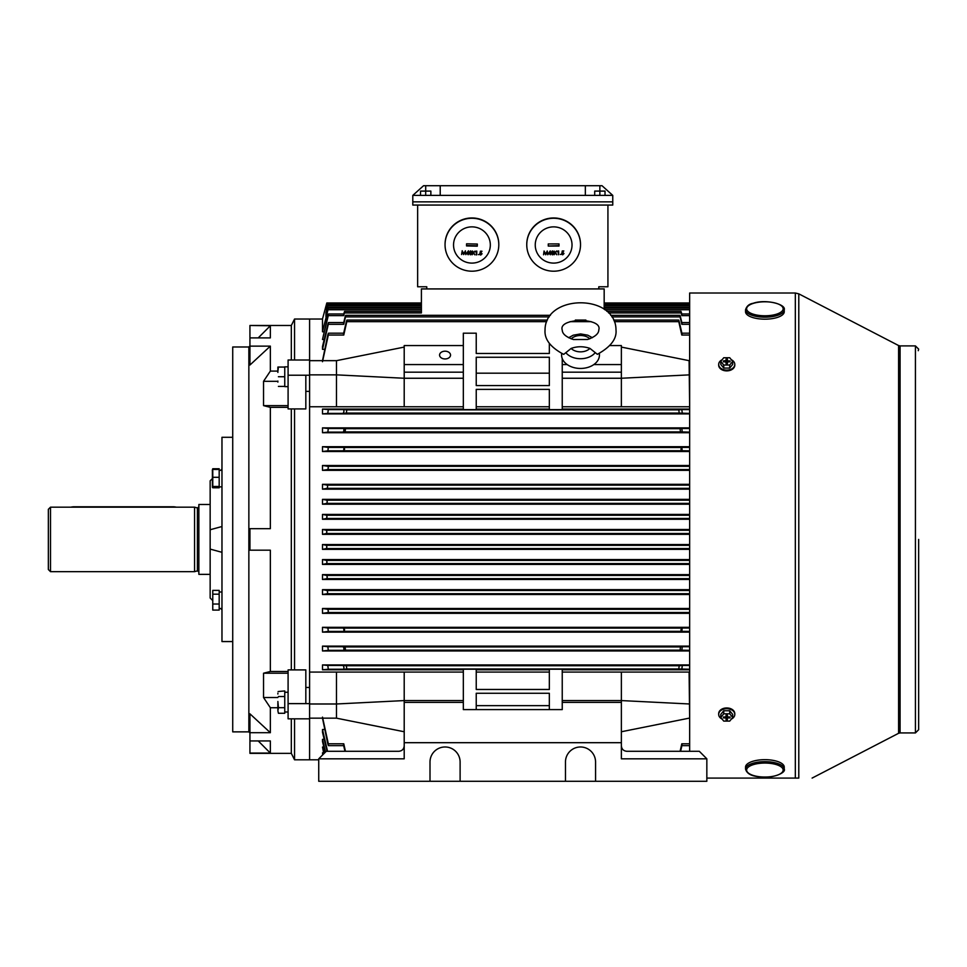 <?xml version="1.0" encoding="UTF-8"?>
<svg xmlns="http://www.w3.org/2000/svg" width="967" height="967" viewBox="0 0 967 967"><rect width="100%" height="100%" fill="white"/><g stroke="black" fill="none" stroke-linecap="round" stroke-linejoin="round"><path stroke-width="1.45" d="M731.366 359.748A8.062 5.705 180 0 1 734.799 364.426L734.799 365.175A8.062 5.705 180 0 1 726.737 370.881A8.062 5.705 180 0 1 718.674 365.175L718.674 364.426A8.062 5.705 180 0 1 722.107 359.76M734.799 364.426A8.062 5.705 180 0 1 726.737 370.119A8.062 5.705 180 0 1 718.674 364.426M732.696 361.392L732.696 364.426L729.71 368.076L723.751 368.064L720.778 364.414L720.778 361.368L723.763 357.73L729.722 357.742L732.696 361.392L729.71 365.03L723.751 365.03L720.778 361.368M729.916 361.839L730.073 360.933L730.073 361.839L727.933 361.839L727.027 363.737M726.435 363.737L725.552 361.839L723.401 361.827L723.401 360.921L726.096 360.534L726.652 363.737M725.721 361.96L725.54 360.921M726.821 363.737L727.389 360.534L727.74 361.972M723.751 368.064L723.751 365.03M729.71 368.076L729.71 365.03M726.084 362.226L726.084 363.737L727.377 363.737L727.377 362.226M727.389 360.534L727.389 359.023L726.096 359.023L726.096 360.534M730.073 360.933L727.921 360.921M723.57 361.827L723.401 360.921M726.785 363.737L727.389 359.023M726.785 362.492L726.096 359.023M726.701 362.492L726.701 363.737M589.943 348.398L597.364 354.309C610.721 346.935 616.922 338.801 615.991 329.916L615.991 329.82C615.774 293.521 544.941 293.992 545.037 330.049L545.037 330.146C544.336 339.296 550.549 347.371 563.701 354.381L571.122 348.446A11.568 8.183 -0 0 0 589.943 348.398C583.452 346.198 577.178 346.21 571.122 348.446M561.718 353.511A18.917 13.381 -0 0 0 561.597 355.119A18.917 13.381 -0 0 0 580.575 368.451A18.917 13.381 -0 0 0 599.431 355.022A18.917 13.381 -0 0 0 599.298 353.438M573.419 339.526L587.585 339.49C595.019 336.854 598.754 333.663 598.791 329.916L598.791 329.904C602.985 317.285 557.923 317.551 562.238 330.049L562.238 330.073C562.371 333.893 566.094 337.048 573.419 339.526M219.183 591.961L220.573 591.985M221.975 591.961L219.183 592.07M706.841 778.084L798.79 778.084C816.353 778.084 816.353 778.084 798.79 778.084L798.79 293.847L795.333 293.013L689.652 293.013L689.652 751.286M722.107 719.085A8.062 5.705 0 0 1 718.674 714.42L718.674 713.658A8.062 5.705 0 0 1 726.737 707.953A8.062 5.705 0 0 1 734.799 713.658L734.799 714.42A8.062 5.705 0 0 1 731.366 719.085M718.674 714.42A8.062 5.705 0 0 1 726.737 708.714A8.062 5.705 0 0 1 734.799 714.42M720.778 717.441L720.778 714.408L723.763 710.757L729.722 710.769L732.696 714.42L732.696 717.466L729.71 721.104L723.751 721.104L720.778 717.441L723.763 713.803L729.722 713.815L732.696 717.466M727.752 716.873L727.377 718.3L726.821 715.096M726.652 715.096L726.084 718.3L725.733 716.861M723.558 716.994L723.401 717.913L723.401 716.994L725.54 716.994L726.447 715.096M727.039 715.096L727.921 717.006L730.073 717.006L730.073 717.913L727.933 717.913M729.722 710.769L729.722 713.815M723.763 710.757L723.763 713.803M726.084 718.3L726.084 719.811L727.377 719.811L727.377 718.3M723.401 717.913L725.552 717.913M727.389 716.607L727.389 715.096L726.096 715.096L726.096 716.62M729.904 717.006L730.073 717.913M726.688 715.096L726.084 719.811M726.688 716.342L727.377 719.811M726.773 716.342L726.773 715.096M70.954 507.167A9.67 6.854 0 0 1 74.157 506.781L173.057 506.781A9.67 6.854 0 0 1 176.26 507.167M248.857 346.984L232.721 346.984L232.721 731.862L248.857 731.862L248.857 346.984L249.933 345.908M291.321 669.901L291.321 408.932M318.735 759.808L309.597 759.808L309.597 718.819L288.093 718.819L288.093 669.901L294.548 669.901L294.548 408.932L305.826 408.932L305.826 375.22L309.597 375.22L309.597 391.369L305.826 391.369M258.225 740.94L270.349 753.088L270.349 740.94L249.933 740.94L249.933 753.353L291.321 753.353L291.321 718.819M270.349 732.708L249.933 732.708L249.933 713.815L270.349 732.708L270.349 707.735L277.88 707.735M291.321 360.014L291.321 325.48L249.933 325.48L270.349 325.746L258.225 337.894L270.349 325.746L270.349 337.894L249.933 337.894L249.933 346.126L270.349 346.126L270.349 371.098L263.544 381.3L263.544 405.62L270.349 407.361L270.349 528.671L249.933 528.671L249.933 550.175L270.349 550.175L270.349 671.485L263.544 673.213L263.544 697.533L270.349 707.735M270.349 407.361L288.093 407.361M270.349 671.485L288.093 671.485M270.349 371.098L277.88 371.098M270.349 346.126L249.933 365.03L249.933 346.126M249.933 732.708L249.933 740.94M270.349 753.088L249.933 753.088M294.548 360.014L294.548 319.025L291.321 325.48M463.326 672.077L309.597 672.077L309.597 406.756L309.597 759.808L294.548 759.808L294.548 718.819M294.548 669.901L305.826 669.901L305.826 703.625L309.597 703.625L309.597 687.477L305.826 687.477M294.548 408.932L288.093 408.932L288.093 360.014L309.597 360.014L309.597 319.025L294.548 319.025M327.027 312.583L325.952 312.583L325.952 316.753L327.765 309.742C328.357 307.748 328.442 307.748 328.018 309.754L322.495 331.79L322.495 319.025L309.597 319.025L309.597 406.756L463.326 406.756M249.933 325.746L249.933 337.894M288.093 703.625L305.826 703.625M288.093 375.22L305.826 375.22M263.544 697.533L277.88 697.533M263.544 673.213L288.093 673.213M263.544 405.62L288.093 405.62M263.544 381.3L277.88 381.3M212.305 600.156L210.153 598.005L210.153 529.747L221.975 526.519L221.975 437.289L232.721 437.289M212.305 478.677L210.153 480.829L210.153 529.747L221.975 526.519L221.975 552.314L210.153 549.099L221.975 552.314L221.975 641.556L232.721 641.556M425.685 195.394L425.685 191.091L420.536 191.091L420.536 195.394M430.859 191.091L430.859 195.394L430.871 191.091L425.685 191.091M604.17 309.259L604.17 288.928L421.407 288.928L421.407 312.933L344.385 312.933C344.784 310.927 344.675 310.927 344.071 312.933L343.805 313.985M598.791 288.928L598.791 286.776L607.929 286.776L607.929 205.064M417.635 205.064L417.635 286.776L426.773 286.776L426.773 288.928M585.349 195.394L440.215 195.394L440.215 185.712L423.558 185.712L412.8 195.394L412.8 201.849L612.764 201.849L612.764 205.064L412.8 205.064L412.8 201.849L612.764 201.849L612.764 195.394L602.018 185.712L585.349 185.712L585.349 195.394L612.764 195.394M412.8 195.394L440.215 195.394M440.215 185.712L585.349 185.712M553.571 218.264A26.883 26.472 180 0 0 526.761 244.796A26.883 26.472 180 0 0 553.704 271.207A26.883 26.472 180 0 0 580.514 244.675A26.883 26.472 180 0 0 553.571 218.264M553.595 226.87A18.397 18.119 180 0 0 535.247 245.026A18.397 18.119 180 0 0 553.68 263.097A18.397 18.119 180 0 0 572.029 244.941A18.397 18.119 180 0 0 553.595 226.87M580.514 244.494A26.883 26.472 180 0 0 553.607 217.962A26.883 26.472 180 0 0 526.761 244.494M561.513 253.801L562.685 254.466L563.64 253.523L561.9 252.907L562.286 250.949L563.821 250.949L562.347 252.399L563.979 253.535L562.673 254.853L561.513 253.801L562.685 254.369L563.64 253.427M560.364 254.406L560.993 254.49L560.364 254.406M557.754 251.347L558.66 250.961L558.672 254.756L557.754 251.347M554.018 254.768L555.239 252.883L554.055 251.069L555.433 252.58L556.412 251.057L555.626 252.883L556.859 254.768L555.433 253.185L554.018 254.768L555.215 252.834M554.055 251.069L555.433 252.484L556.811 251.057M555.662 252.834L556.859 254.768M551.093 252.931L552.35 250.888L553.656 252.919L552.362 254.877L551.093 252.931L552.35 250.973L553.656 252.919M543.575 254.708L544.058 250.997L545.666 254.031L547.262 250.985L547.769 254.792L547.068 252.121L545.714 254.792L544.264 252.121L543.575 254.708M548.265 246.053L559.011 246.029L559.011 243.914L548.265 243.938L548.265 246.053L559.011 245.654M548.204 253.934L550.247 250.888L550.332 254.78L549.993 253.922L548.204 253.934L550.247 250.985L550.755 253.922M548.265 243.938L548.265 245.678M543.575 254.792L544.058 251.094L545.666 254.128L547.262 250.985M547.262 251.082L547.769 254.792M550.32 253.922L550.332 254.78M548.869 253.547L549.981 253.547L549.981 251.94L548.869 253.547M548.93 253.451L549.981 253.451M551.432 252.931L552.362 254.49L553.317 252.919L552.362 251.36L551.432 252.919M551.432 252.834L552.362 254.394L553.317 252.834M557.971 251.057L558.66 250.961M558.66 251.057L558.672 254.756M561.9 252.907L562.286 250.949M562.286 251.045L563.821 250.949M562.794 252.327L563.979 253.535M472.573 218.276A26.883 26.472 180 0 0 445.05 244.736A26.883 26.472 180 0 0 471.292 271.195A26.883 26.472 180 0 0 498.803 244.736A26.883 26.472 180 0 0 472.573 218.276M472.367 226.87A18.397 18.119 180 0 0 453.547 244.554A18.397 18.119 180 0 0 471.485 263.097A18.397 18.119 180 0 0 490.317 245.425A18.397 18.119 180 0 0 472.367 226.87M498.803 244.578A26.883 26.472 180 0 0 472.259 217.962A26.883 26.472 180 0 0 445.05 244.578M480.889 252.568L482.037 253.801L480.696 255.083L479.572 254.007L480.72 254.696L481.699 253.777L479.983 253.112L480.418 251.178L481.953 251.215L480.442 252.629L482.037 253.717M479.572 254.007L480.72 254.611L481.699 253.692M478.399 254.575L479.028 254.684L478.399 254.575M475.873 251.444L476.791 251.094L476.707 254.889L475.873 251.444M472.053 254.78L473.322 252.919L472.585 251.082L473.528 252.629L474.942 251.142L473.721 252.931L474.894 254.841L473.516 253.221L472.053 254.78L473.298 252.87M472.186 251.082L473.528 252.532L474.942 251.142M473.745 252.883L474.894 254.841M469.176 252.979L470.482 250.852L471.739 252.822M471.739 252.774L470.385 254.841L469.176 252.858L470.482 250.936L471.739 252.919M461.61 254.442L462.202 250.743L463.725 253.825L465.393 250.828L465.804 254.635L465.175 251.952L463.677 254.587L462.371 251.879L461.61 254.442M466.529 245.92L477.275 246.174L477.335 244.059L466.577 243.805L466.529 245.92M466.263 253.789L468.451 250.804L468.366 254.696L468.04 253.825L466.263 253.789L468.451 250.888M468.028 254.684L468.04 253.825M466.541 245.545L477.275 245.799L477.323 244.059M461.61 254.539L462.202 250.84L463.725 253.922L465.393 250.828L465.804 254.635M466.928 253.427L468.052 253.451L468.088 251.843L466.928 253.427M467.001 253.33L468.052 253.354L468.088 251.843M469.515 252.87L470.409 254.454L471.4 252.907L470.482 251.323L469.515 253.016M471.4 252.822L470.409 254.357L469.515 252.774M476.368 254.877L476.453 251.553M476.102 251.166L476.791 251.19M479.983 253.112L480.418 251.178M480.418 251.275L481.953 251.311M599.854 195.394L599.854 191.091L594.705 191.091L594.705 195.394M605.016 191.091L605.016 195.394L605.028 191.091L599.854 191.091L599.866 185.712M221.975 470.325L219.183 470.325M221.975 486.885L219.183 486.885M278.411 713.271L277.88 710.781L278.411 713.271L284.757 713.271L284.757 707.687L278.411 707.687L277.88 710.781M278.097 691.538L284.757 690.934L284.757 711.99L288.093 711.99M277.88 694.028L277.892 693.134M288.093 692.215L284.757 692.348L284.757 696.518L278.411 696.518M277.88 701.486L278.411 707.687M277.88 710.177L277.88 702.707M212.764 610.08L212.764 590.39L212.764 610.08L219.183 610.08L219.183 604.024L212.764 604.024M212.764 590.39L219.183 590.39L219.183 604.024M219.183 594.185L212.764 594.185M595.563 781.288L595.563 762.044A15.049 15.049 0 0 0 580.514 746.983A15.049 15.049 0 0 0 565.465 762.044L565.465 781.288L706.841 781.288L706.841 758.817L621.37 758.817L621.37 702.368L562.238 702.368L562.238 709.597L463.326 709.597L463.326 702.368L404.206 702.368L404.206 758.817L318.735 758.817L318.735 781.288L460.111 781.288L460.111 762.044A15.049 15.049 0 0 0 445.05 746.983A15.049 15.049 0 0 0 430.001 762.044L430.001 781.288M565.465 781.288L460.111 781.288M621.37 742.692L404.206 742.692M621.37 745.908C621.708 749.159 623.497 750.948 626.749 751.286L699.31 751.286L706.841 758.817M404.206 745.908C403.855 749.159 402.067 750.948 398.827 751.286L326.254 751.286L318.735 758.817M745.545 309.778L745.545 311.773A19.352 7.41 0 0 0 756.52 318.445A19.352 7.41 0 0 0 776.997 317.551A19.352 7.41 0 0 0 784.237 311.773L784.237 309.778C786.195 304.17 765.453 298.863 753.136 303.3C749.244 303.892 746.717 306.043 745.545 309.778A19.352 7.41 0 0 0 756.52 316.463A19.352 7.41 0 0 0 776.997 315.556A19.352 7.41 0 0 0 784.237 309.778M277.88 381.046L277.88 382.11M278.411 367.061L277.88 371.364L277.88 367.061L284.757 367.061L284.757 386.413L278.411 386.413M277.88 371.364L277.88 372.428M284.757 376.731L278.411 376.731M445.05 351.19A5.488 3.88 0 0 0 439.574 355.07A5.488 3.88 0 0 0 445.05 358.95A5.488 3.88 0 0 0 450.537 355.07A5.488 3.88 0 0 0 445.05 351.19M629.444 311.374L645.847 311.374M343.926 667.339L343.768 669.237L346.79 668.971L346.355 665.743L343.237 665.441L343.926 667.339M343.768 669.237L328.321 669.237L327.777 665.441L322.495 664.933L322.495 669.768L463.326 669.768M343.95 648.531L343.744 650.332L345.497 650.15L345.11 646.923L343.309 646.73L343.95 648.531M343.744 650.332L328.297 650.332L327.861 646.73L322.495 646.125L322.495 650.96L689.652 650.96M343.962 629.722L343.732 631.415L344.615 629.722L343.382 628.03L343.962 629.722M343.732 631.415L328.272 631.415L327.934 628.03L322.495 627.305L322.495 632.14L689.652 632.14M343.962 449.111L343.382 450.815L344.615 449.111L343.732 447.419L343.962 449.111M343.382 450.815L327.934 450.815L328.272 447.419L322.495 446.694L322.495 451.529L689.652 451.529M343.95 430.303L343.309 432.116L345.11 431.911L345.497 428.683L343.744 428.502L343.95 430.303M343.309 432.116L327.861 432.116L328.297 428.502L322.495 427.873L322.495 432.72L689.652 432.72M343.926 411.495L343.237 413.392L346.355 413.09L346.79 409.875L343.768 409.597L343.926 411.495M343.237 413.392L327.777 413.392L328.321 409.597L322.495 409.065L322.495 413.9L689.652 413.9M326.834 531.898L326.411 533.506L322.495 534.316L322.495 529.469L326.435 530.279L326.834 531.898M689.652 514.42L322.495 514.42L326.604 515.23L326.967 516.837L326.52 518.457L322.495 519.255L689.652 519.255M689.652 499.371L322.495 499.371L326.894 500.181L327.233 501.788L326.749 503.396L322.495 504.206L689.652 504.206M689.652 484.322L322.495 484.322L327.317 485.132L327.62 486.739L327.124 488.347L322.495 489.157L689.652 489.157M689.652 465.502L322.495 465.502L328.018 466.312L328.297 467.931L327.765 469.539L322.495 470.349L689.652 470.349M682.182 450.815L681.844 447.419L680.949 449.111L681.505 450.719L689.652 450.815M682.267 432.116L681.82 428.502L680.079 428.683L680.454 431.911L689.652 432.116M682.339 413.392L681.795 409.597L678.774 409.875L679.221 413.09L689.652 413.392M681.82 650.332L682.267 646.73L680.454 646.923L680.079 650.15L689.652 650.332M681.844 631.415L682.182 628.03L680.949 629.722L681.179 631.342L689.652 631.415M681.795 669.237L682.339 665.441L679.221 665.743L678.774 668.971L689.652 669.237M689.652 608.497L322.495 608.497L327.765 609.295L328.297 610.914L328.018 612.522L322.495 613.332L689.652 613.332M689.652 589.677L322.495 589.677L327.124 590.486L327.62 592.094L327.317 593.714L322.495 594.512L689.652 594.512M689.652 574.628L322.495 574.628L326.749 575.438L327.233 577.045L326.894 578.653L322.495 579.463L689.652 579.463M689.652 559.579L322.495 559.579L326.52 560.389L326.967 561.996L326.604 563.604L322.495 564.414L689.652 564.414M689.652 544.53L322.495 544.53L326.411 545.34L326.834 546.947L326.435 548.555L322.495 549.365L689.652 549.365M322.495 544.53L322.495 549.365M322.495 559.579L322.495 564.414M322.495 574.628L322.495 579.463M322.495 589.677L322.495 594.512M322.495 608.497L322.495 613.332M689.652 627.305L322.495 627.305M689.652 646.125L322.495 646.125M689.652 664.933L322.495 664.933M689.652 669.768L562.238 669.768M562.238 672.077L621.37 672.077L621.37 702.368M689.652 672.077L621.37 672.077M606.913 311.374L680.949 311.374M681.771 313.985L681.505 312.933C680.901 310.927 680.792 310.927 681.179 312.933L681.844 315.629L689.652 315.629M681.505 312.933C680.901 310.927 680.792 310.927 681.179 312.933L608.606 312.933M326.544 309.476L327.124 307.301C327.704 305.318 327.765 305.33 327.317 307.313L325.952 312.583M326.35 307.397L326.749 305.898C327.317 303.916 327.366 303.916 326.894 305.898L325.952 309.476M326.157 306.309L326.52 304.956C327.064 302.985 327.1 302.985 326.604 304.956L325.952 307.397M325.976 306.128L326.411 304.484C326.955 302.526 326.943 302.526 326.411 304.484C326.943 302.526 326.955 302.526 326.435 304.484C326.943 302.526 326.955 302.526 326.435 304.484L325.952 306.309M327.765 309.742C328.357 307.748 328.442 307.748 328.018 309.754L421.407 309.754L421.407 311.374L344.615 311.374M323.872 331.79L322.495 331.79M322.495 339.477L327.934 315.629C328.575 313.513 328.683 313.513 328.272 315.629L322.495 339.477L324.187 339.477M343.382 315.629C344.022 313.513 344.131 313.513 343.732 315.629L344.385 312.933C344.784 310.927 344.675 310.927 344.071 312.933M326.52 304.956C327.064 302.985 327.1 302.985 326.604 304.956L327.015 304.956M326.749 305.898C327.317 303.916 327.366 303.916 326.894 305.898L327.547 305.898M327.124 307.301C327.704 305.318 327.765 305.33 327.317 307.313L421.407 307.313M621.37 347.093L689.096 360.667L689.652 406.756M689.096 406.756L562.238 406.756M689.652 409.065L562.238 409.065M463.326 409.065L322.495 409.065M322.495 514.42L322.495 519.255M322.495 499.371L322.495 504.206M322.495 484.322L322.495 489.157M322.495 465.502L322.495 470.349M689.652 446.694L322.495 446.694M689.652 427.873L322.495 427.873M689.652 529.469L322.495 529.469M689.652 534.316L322.495 534.316M549.341 409.065L476.235 409.065M476.235 406.756L549.341 406.756M562.238 358.539L562.238 409.633L549.341 409.633L549.341 389.375L476.235 389.375L476.235 409.633L463.326 409.633L463.326 378.254L404.206 378.254L404.206 406.756M476.235 373.189L476.235 385.567L549.341 385.567L549.341 373.189L476.235 373.189M476.235 385.567L476.235 357.258L549.341 357.258L549.341 385.567M476.235 333.192L476.235 353.463L476.235 333.192L463.326 333.192L463.326 378.254M324.501 349.341L322.495 349.341L322.495 346.573L327.861 324.308C328.538 322.035 328.683 322.035 328.297 324.308L322.495 349.341M343.237 335.041C343.95 332.648 344.131 332.66 343.768 335.041L328.321 335.041C328.671 332.66 328.502 332.648 327.777 335.041L322.495 360.667M549.341 353.463L549.341 343.345L549.341 353.463L476.235 353.463M681.904 333.192L679.221 321.636C678.604 319.606 678.459 319.606 678.774 321.648L681.795 335.041L689.652 335.041M343.768 335.041L346.79 321.648C347.117 319.606 346.96 319.606 346.355 321.636L343.66 333.192M327.777 335.041C328.502 332.648 328.671 332.66 328.321 335.041L322.495 361.706M323.558 752.809L322.495 752.809L322.712 754.828M323.872 747.044L322.495 747.044L323.8 753.752M324.187 739.356L322.495 739.356L322.495 741.532L325.202 752.35M324.501 729.505L322.495 729.505L322.495 732.261L327.064 751.286M322.495 718.167L327.777 743.792C328.502 746.186 328.671 746.186 328.321 743.792L322.495 717.127M345.449 751.286L343.768 743.792C344.131 746.186 343.95 746.186 343.237 743.792M682.339 743.792C681.626 746.186 681.445 746.186 681.795 743.792L680.115 751.286M549.341 693.266L476.235 693.266L476.235 705.644L549.341 705.644L549.341 693.266L549.341 709.597M562.238 702.368L562.238 669.2L549.341 669.2L549.341 689.471L476.235 689.471L476.235 669.2L463.326 669.2L463.326 702.368M463.326 706.659L463.326 709.597M476.235 672.077L549.341 672.077M549.341 669.768L476.235 669.768M328.321 669.237L322.495 669.768M404.206 672.077L404.206 702.368M463.326 700.579L404.206 700.579L336.468 703.988L309.597 703.988M562.238 378.254L621.37 378.254L621.37 406.756M562.238 706.659L562.238 709.597M562.238 700.579L621.37 700.579L689.652 703.988M680.599 751.286L681.904 745.642M682.339 335.041C681.626 332.648 681.445 332.66 681.795 335.041M679.221 321.636C678.604 319.606 678.459 319.606 678.774 321.648L614.396 321.648M681.832 322.543L680.454 316.898C679.849 314.867 679.716 314.867 680.079 316.898L681.82 324.308L689.652 324.308M682.267 324.308C681.578 322.035 681.433 322.035 681.82 324.308M680.454 316.898C679.849 314.867 679.716 314.867 680.079 316.898L611.881 316.898M682.182 315.629C681.542 313.513 681.433 313.513 681.844 315.629M328.272 631.415L322.495 632.14M328.297 650.332L322.495 650.96M327.777 413.392L322.495 413.9M327.861 432.116L322.495 432.72M327.934 450.815L322.495 451.529M546.681 321.648L346.79 321.648C347.117 319.606 346.96 319.606 346.355 321.636M343.309 324.308C343.986 322.035 344.131 322.035 343.744 324.308L345.497 316.898C345.848 314.879 345.727 314.867 345.11 316.898L343.732 322.543M549.232 316.898L345.497 316.898C345.848 314.879 345.727 314.867 345.11 316.898M343.66 745.642L344.965 751.286M322.495 729.505L327.535 751.286M322.495 739.356L325.541 752M322.495 747.044L324.09 753.45M322.495 752.809L322.954 754.598M343.732 315.629L328.272 315.629C328.683 313.513 328.575 313.513 327.934 315.629M343.744 324.308L328.297 324.308C328.683 322.035 328.538 322.035 327.861 324.308M327.777 743.792C328.502 746.186 328.671 746.186 328.321 743.792L343.768 743.792M689.096 672.077L689.652 718.167M562.238 372.174L621.37 372.174L621.37 378.254L689.652 374.858M593.835 364.571L621.37 364.571L621.37 372.174M562.238 364.571L567.194 364.571M609.863 345.57L621.37 345.57L621.37 364.571M689.096 718.167L621.37 731.753M476.235 693.266L476.235 709.597M336.468 672.077L336.468 718.167L309.597 718.167M336.468 718.167L404.206 731.753M404.206 347.093L336.468 360.667L309.597 360.667M336.468 360.667L336.468 374.858L309.597 374.858M463.326 372.174L404.206 372.174L404.206 378.254L336.468 374.858L336.468 406.756M463.326 345.57L404.206 345.57L404.206 372.174M463.326 364.571L404.206 364.571M784.237 769.055L784.237 767.073A19.352 7.41 180 0 0 772.295 760.231A19.352 7.41 180 0 0 745.545 767.073L745.545 769.055C746.729 773.31 750.791 775.824 757.729 776.586C771.618 779.317 786.497 772.802 784.237 769.055A19.352 7.41 180 0 0 772.295 762.214A19.352 7.41 180 0 0 745.545 769.055M212.764 470.724L212.764 487.779L212.764 486.474L219.183 486.474L219.183 487.779L212.764 487.779M212.402 487.283L212.402 469.926M212.45 469.769L212.764 468.753L219.183 468.753L219.183 486.474M219.183 469.43L212.764 469.43M219.183 477.299L212.764 477.299M198.864 571.884L197.401 570.881L197.401 507.953L198.864 506.95M50.502 571.666L48.35 569.527L48.35 509.319L50.502 507.167L50.502 571.666L194.56 571.666L194.56 507.167L50.502 507.167M210.153 574.362L198.864 574.362L198.864 504.484L210.153 504.484M284.757 692.215L286.425 692.239M288.093 386.631L284.757 386.631L284.757 366.844L288.093 366.844M589.81 338.801A11.568 8.183 -0 0 0 571.183 338.837M595.08 352.81A16.862 11.918 180 0 1 566.009 352.882M915.423 345.908L900.084 345.908L900.084 732.938L915.423 732.938L915.423 345.908L918.65 349.123L918.251 350.695M900.084 732.938L898.597 733.288L898.597 345.545L798.79 293.847M795.333 778.084L795.333 293.013M425.698 191.091L425.698 185.712M753.45 303.336A18.276 6.999 0 0 0 750.634 313.163A18.276 6.999 0 0 0 776.332 314.239A18.276 6.999 0 0 0 779.148 304.412A18.276 6.999 0 0 0 753.45 303.336M689.652 533.506L326.411 533.506M689.652 518.457L326.52 518.457M689.652 503.396L326.749 503.396M689.652 488.347L327.124 488.347M689.652 469.539L327.765 469.539M681.505 450.719L344.071 450.719M680.454 431.911L345.11 431.911M679.221 413.09L346.355 413.09M680.079 650.15L345.497 650.15M681.179 631.342L344.385 631.342M678.774 668.971L346.79 668.971M689.652 612.522L328.018 612.522M689.652 593.714L327.317 593.714M689.652 578.653L326.894 578.653M689.652 563.604L326.604 563.604M689.652 548.555L326.435 548.555M689.652 309.754L604.858 309.754M343.768 409.597L328.321 409.597M678.774 409.875L346.79 409.875M681.795 409.597L689.652 409.597M591.151 321.648L570.034 321.648M681.795 743.792L689.652 743.792M689.652 545.34L326.411 545.34M689.652 560.389L326.52 560.389M689.652 575.438L326.749 575.438M689.652 590.486L327.124 590.486M689.652 609.295L327.765 609.295M682.339 665.441L689.652 665.441M343.237 665.441L327.777 665.441M679.221 665.743L346.355 665.743M682.182 628.03L689.652 628.03M343.382 628.03L327.934 628.03M681.505 628.115L344.071 628.115M680.454 646.923L345.11 646.923M682.267 646.73L689.652 646.73M343.309 646.73L327.861 646.73M681.82 428.502L689.652 428.502M343.744 428.502L328.297 428.502M680.079 428.683L345.497 428.683M681.844 447.419L689.652 447.419M343.732 447.419L328.272 447.419M681.179 447.503L344.385 447.503M689.652 466.312L328.018 466.312M689.652 485.132L327.317 485.132M689.652 500.181L326.894 500.181M689.652 515.23L326.604 515.23M689.652 530.279L326.435 530.279M689.652 307.313L604.17 307.313M771.884 763.592A18.276 6.999 180 0 0 748.011 767.375A18.276 6.999 180 0 0 757.898 776.513A18.276 6.999 180 0 0 781.771 772.73A18.276 6.999 180 0 0 771.884 763.592M592.336 337.701L587.767 335.186L580.587 333.917L573.226 335.198L568.632 337.737M221.975 608.509L219.183 608.509M918.65 539.417L918.65 729.71L918.65 539.417M898.597 733.288L812.111 778.084M900.084 345.908L898.597 345.545M915.423 732.938L918.65 729.71M248.857 731.862L249.933 732.938M291.321 753.353L294.548 759.808M220.657 470.325L221.975 468.995M220.657 608.509L221.975 609.839M421.407 308.195L328.297 308.195M421.407 302.961L326.834 302.961L421.407 302.961M421.407 303.42L326.967 303.42M421.407 304.363L327.233 304.363M421.407 305.765L327.62 305.765M322.495 319.025L325.952 306.128M689.652 308.195L604.17 308.195M678.629 320.065L613.707 320.065M585.881 320.065L575.317 320.065M547.382 320.065L346.935 320.065M679.886 315.327L610.721 315.327M550.392 315.327L345.678 315.327M343.962 313.985L328.514 313.985M343.95 322.543L328.49 322.543M343.926 333.192L328.466 333.192M343.926 745.642L328.466 745.642M681.602 313.985L689.652 313.985M681.626 322.543L689.652 322.543M681.65 333.192L689.652 333.192M681.65 745.642L689.652 745.642M689.652 302.961L604.17 302.961L689.652 302.961M689.652 303.42L604.17 303.42M689.652 304.363L604.17 304.363M689.652 305.765L604.17 305.765M197.401 507.953L194.56 507.167M197.401 570.881L194.56 571.666M212.547 469.297L212.305 470.615"/></g></svg>
